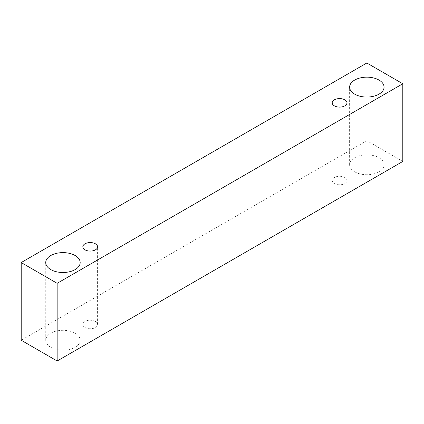 <?xml version="1.0" encoding="UTF-8"?>
<svg xmlns="http://www.w3.org/2000/svg" width="424" height="424" viewBox="0 0 424 424"><rect width="100%" height="100%" fill="white"/><g stroke="black" fill="none" stroke-linecap="round" stroke-linejoin="round"><path stroke-width="0.32" stroke-dasharray="2.12 1.59" d="M334.366 177.513A7.383 4.261 0 0 0 332.204 180.529A7.383 4.261 0 0 0 334.366 183.539A7.383 4.261 0 0 0 342.412 184.467A7.383 4.261 0 0 0 346.97 180.529A7.383 4.261 0 0 0 342.412 176.591A7.383 4.261 0 0 0 334.366 177.513M354.665 171.821A17.225 9.943 0 0 0 373.433 173.978A17.225 9.943 0 0 0 384.065 164.793A17.225 9.943 0 0 0 373.433 155.603A17.225 9.943 0 0 0 354.665 157.76A17.225 9.943 0 0 0 349.62 164.793A17.225 9.943 0 0 0 354.665 171.821M50.779 347.272A17.225 9.943 0 0 0 69.547 349.424A17.225 9.943 0 0 0 80.178 340.239A17.225 9.943 0 0 0 69.547 331.054A17.225 9.943 0 0 0 50.779 333.206A17.225 9.943 0 0 0 45.734 340.239A17.225 9.943 0 0 0 50.779 347.272M84.991 327.514A7.383 4.261 0 0 0 93.036 328.441A7.383 4.261 0 0 0 97.594 324.503A7.383 4.261 0 0 0 93.036 320.565A7.383 4.261 0 0 0 84.991 321.487A7.383 4.261 0 0 0 82.834 324.503A7.383 4.261 0 0 0 84.991 327.514M402.8 161.443L366.845 140.683L21.2 340.239M366.845 63.001L366.845 140.683M346.97 180.529L346.97 102.847M332.204 180.529L332.204 102.847M97.594 324.503L97.594 246.821M82.834 324.503L82.834 246.821M80.178 340.239L80.178 262.557M45.734 340.239L45.734 262.557M384.065 164.793L384.065 87.111M349.62 164.793L349.62 87.111"/><path stroke-width="0.64" d="M334.366 99.831A7.383 4.261 180 0 1 342.412 98.909A7.383 4.261 180 0 1 346.97 102.847A7.383 4.261 180 0 1 339.587 107.108A7.383 4.261 180 0 1 332.204 102.847A7.383 4.261 180 0 1 334.366 99.831M57.155 360.999L402.8 161.443L402.8 83.761L366.845 63.001L21.2 262.557L57.155 283.317L57.155 360.999L21.2 340.239L21.2 262.557M354.665 80.078A17.225 9.943 180 0 1 373.433 77.921A17.225 9.943 180 0 1 384.065 87.111A17.225 9.943 180 0 1 366.845 97.054A17.225 9.943 180 0 1 349.62 87.111A17.225 9.943 180 0 1 354.665 80.078M50.779 255.529A17.225 9.943 180 0 1 69.547 253.372A17.225 9.943 180 0 1 80.178 262.557A17.225 9.943 180 0 1 62.953 272.5A17.225 9.943 180 0 1 45.734 262.557A17.225 9.943 180 0 1 50.779 255.529M84.991 243.805A7.383 4.261 180 0 1 93.036 242.883A7.383 4.261 180 0 1 97.594 246.821A7.383 4.261 180 0 1 90.211 251.082A7.383 4.261 180 0 1 82.834 246.821A7.383 4.261 180 0 1 84.991 243.805M57.155 283.317L402.8 83.761"/></g></svg>
